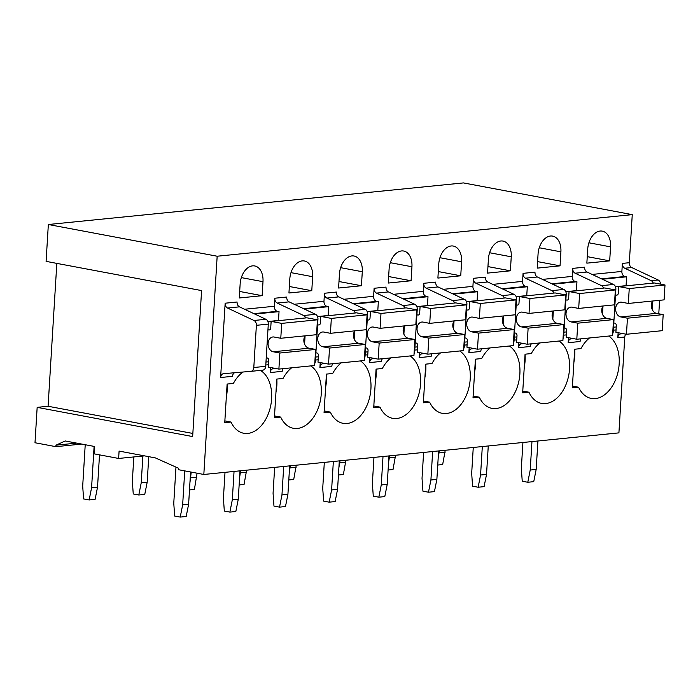 <?xml version="1.0" encoding="UTF-8"?>
<svg xmlns="http://www.w3.org/2000/svg" width="700" height="700" viewBox="0 0 700 700"><rect width="100%" height="100%" fill="white"/><g stroke="black" fill="none" stroke-linecap="round" stroke-linejoin="round"><path stroke-width="1.05" d="M48.344 224.507L217.166 256.226L203.822 474.469L178.273 469.665L178.369 468.186L155.4 457.914L119.087 451.089L118.633 458.456L94.203 453.863L94.649 446.495L65.214 440.965L55.974 445.191L55.877 446.67L35 442.741L37.161 407.356L192.657 436.572L201.582 290.588L46.095 261.371L48.344 224.507L463.444 182.919L632.258 214.638L629.317 262.71A4.48 3.334 -95.7 0 0 631.715 267.54L658.157 279.991A4.48 3.334 -95.7 0 1 660.546 284.139M659.601 300.317L658.779 313.784M625.87 334.162A4.48 3.334 -95.7 0 0 624.776 337.024L618.914 432.871L203.822 474.469M118.633 458.456L144.515 455.866M55.974 445.191L76.676 443.118M55.877 446.67L81.769 444.071M37.161 407.356L48.09 406.262L56.822 263.384M217.166 256.226L632.258 214.638M615.44 286.72L626.062 285.652L626.605 276.806L624.942 276.491A4.48 3.334 -95.7 0 1 621.88 271.442L622.37 263.401A4.48 3.334 -95.7 0 0 624.759 268.24L651.201 280.683L658.157 279.991M623.28 333.672L620.742 333.891A4.48 3.334 -95.7 0 0 617.82 337.724L618.126 332.71M573.633 338.651L571.095 338.87A4.48 3.334 -95.7 0 0 571.06 338.87A4.48 3.334 -95.7 0 0 568.173 342.703L568.479 337.68M523.976 343.621L521.439 343.84A4.48 3.334 -95.7 0 0 521.404 343.849A4.48 3.334 -95.7 0 0 518.516 347.672L518.822 342.659M474.329 348.6L471.791 348.819A4.48 3.334 -95.7 0 0 471.756 348.819A4.48 3.334 -95.7 0 0 468.869 352.651L469.175 347.629M424.672 353.57L422.135 353.789A4.48 3.334 -95.7 0 0 422.1 353.797A4.48 3.334 -95.7 0 0 419.213 357.621L419.519 352.608M375.025 358.549L372.488 358.767A4.48 3.334 -95.7 0 0 372.453 358.767A4.48 3.334 -95.7 0 0 369.565 362.6L369.871 357.578M325.369 363.527L322.831 363.738A4.48 3.334 -95.7 0 0 322.796 363.746A4.48 3.334 -95.7 0 0 319.909 367.57L320.215 362.556M275.721 368.498L273.184 368.716A4.48 3.334 -95.7 0 0 273.149 368.716A4.48 3.334 -95.7 0 0 270.261 372.549L270.567 367.526M220.605 377.519L225.155 303.205A4.48 3.334 -95.7 0 0 227.544 308.035L253.986 320.486A4.48 3.334 -95.7 0 1 256.384 325.316L253.803 367.517A4.48 3.334 -95.7 0 1 250.915 371.35A4.48 3.334 -95.7 0 1 250.88 371.35L223.528 373.686A4.48 3.334 -95.7 0 0 223.492 373.695A4.48 3.334 -95.7 0 0 220.605 377.519L232.523 376.329A4.48 3.334 -95.7 0 1 234.544 372.75M267.881 321.536L278.495 320.477L279.037 311.631L277.375 311.316A4.48 3.334 -95.7 0 1 274.312 306.267L274.803 298.226A4.48 3.334 -95.7 0 0 277.2 303.056L303.642 315.507A4.48 3.334 -95.7 0 1 305.681 317.94M317.529 316.566L328.151 315.499L328.694 306.652L327.023 306.338A4.48 3.334 -95.7 0 1 323.969 301.289L324.459 293.256A4.48 3.334 -95.7 0 0 326.848 298.086L353.29 310.537A4.48 3.334 -95.7 0 1 355.338 312.961M367.185 311.588L377.808 310.529L378.341 301.683L376.679 301.368A4.48 3.334 -95.7 0 1 373.616 296.319L374.106 288.277A4.48 3.334 -95.7 0 0 376.504 293.108L402.946 305.559A4.48 3.334 -95.7 0 1 404.985 307.991M416.832 306.618L427.455 305.55L427.998 296.704L426.326 296.389A4.48 3.334 -95.7 0 1 423.273 291.34L423.762 283.308A4.48 3.334 -95.7 0 0 426.151 288.137L452.594 300.589A4.48 3.334 -95.7 0 1 454.641 303.012M466.489 301.639L477.111 300.58L477.645 291.725L475.983 291.419A4.48 3.334 -95.7 0 1 472.92 286.37L473.41 278.329A4.48 3.334 -95.7 0 0 475.808 283.159L502.25 295.61A4.48 3.334 -95.7 0 1 504.289 298.043M516.136 296.669L526.759 295.601L527.301 286.755L525.639 286.44A4.48 3.334 -95.7 0 1 522.576 281.391L523.066 273.359A4.48 3.334 -95.7 0 0 525.455 278.189L551.898 290.631A4.48 3.334 -95.7 0 1 553.945 293.064M565.793 291.69L576.415 290.631L576.949 281.776L575.286 281.47A4.48 3.334 -95.7 0 1 572.224 276.412L572.714 268.38A4.48 3.334 -95.7 0 0 575.111 273.21L601.554 285.661A4.48 3.334 -95.7 0 1 603.593 288.085M573.878 362.329A32.839 21.455 100.6 0 0 574.753 355.618A32.839 21.455 100.6 0 0 574.709 349.221L572.32 387.861L578.602 387.231A32.839 21.455 100.6 0 0 591.273 398.431A32.839 21.455 100.6 0 0 619.176 363.965A32.839 21.455 100.6 0 0 608.702 336.053M589.523 337.969A32.839 21.455 100.6 0 0 580.965 348.6L574.683 349.23M588.901 242.786L610.549 246.855A17.168 11.209 100.6 0 0 602.298 231.131A17.168 11.209 100.6 0 0 587.711 249.148L586.854 263.156L609.691 260.864L587.256 256.646M610.549 246.855L609.691 260.864M524.23 367.308A32.839 21.455 100.6 0 0 525.105 360.596A32.839 21.455 100.6 0 0 525.061 354.2L522.664 392.84L528.946 392.21A32.839 21.455 100.6 0 0 541.616 403.401A32.839 21.455 100.6 0 0 569.529 368.944A32.839 21.455 100.6 0 0 559.055 341.023M539.875 342.947A32.839 21.455 100.6 0 0 531.309 353.57L525.026 354.2M539.254 247.765L560.901 251.834A17.168 11.209 100.6 0 0 552.65 236.11A17.168 11.209 100.6 0 0 538.055 254.118L537.206 268.126L560.044 265.842L537.6 261.625M560.901 251.834L560.044 265.842M474.574 372.277A32.839 21.455 100.6 0 0 475.449 365.566A32.839 21.455 100.6 0 0 475.405 359.179L473.016 397.81L479.299 397.18A32.839 21.455 100.6 0 0 491.96 408.38A32.839 21.455 100.6 0 0 519.872 373.914A32.839 21.455 100.6 0 0 509.399 346.001M490.219 347.918A32.839 21.455 100.6 0 0 481.661 358.549L475.379 359.179M489.597 252.735L511.245 256.804A17.168 11.209 100.6 0 0 502.994 241.08A17.168 11.209 100.6 0 0 488.407 259.096L487.55 273.105L510.387 270.812L487.944 266.595M511.245 256.804L510.387 270.812M440.571 352.896A32.839 21.455 100.6 0 0 432.005 363.527L425.723 364.149L423.36 402.789L429.642 402.159A32.839 21.455 100.6 0 0 442.312 413.35A32.839 21.455 100.6 0 0 470.225 378.892A32.839 21.455 100.6 0 0 459.751 350.971M439.95 257.714L461.597 261.783A17.168 11.209 100.6 0 0 453.346 246.059A17.168 11.209 100.6 0 0 438.751 264.066L437.894 278.075L460.74 275.791L438.296 271.574M461.597 261.783L460.74 275.791M390.915 357.866A32.839 21.455 100.6 0 0 382.358 368.498L376.075 369.127L373.713 407.759L379.995 407.129A32.839 21.455 100.6 0 0 392.656 418.329A32.839 21.455 100.6 0 0 420.569 383.871A32.839 21.455 100.6 0 0 410.095 355.95M390.294 262.692L411.941 266.752A17.168 11.209 100.6 0 0 403.69 251.029A17.168 11.209 100.6 0 0 389.104 269.045L388.246 283.054L411.084 280.761L388.64 276.544M411.941 266.752L411.084 280.761M341.267 362.845A32.839 21.455 100.6 0 0 332.701 373.476L326.419 374.106L324.056 412.738L330.339 412.108A32.839 21.455 100.6 0 0 343.009 423.308A32.839 21.455 100.6 0 0 370.921 388.841A32.839 21.455 100.6 0 0 360.447 360.92M340.646 267.662L362.294 271.731A17.168 11.209 100.6 0 0 354.043 256.007A17.168 11.209 100.6 0 0 339.447 274.024L338.59 288.024L361.436 285.74L338.993 281.523M362.294 271.731L361.436 285.74M291.611 367.824A32.839 21.455 100.6 0 0 283.054 378.446L276.771 379.076L274.409 417.707L280.683 417.078A32.839 21.455 100.6 0 0 293.352 428.277A32.839 21.455 100.6 0 0 321.265 393.82A32.839 21.455 100.6 0 0 310.791 365.899M290.99 272.641L312.637 276.701A17.168 11.209 100.6 0 0 304.386 260.977A17.168 11.209 100.6 0 0 289.8 278.994L288.942 293.002L311.78 290.71L289.336 286.501M312.637 276.701L311.78 290.71M242.987 372.024A32.839 21.455 100.6 0 0 233.398 383.425L227.115 384.055L224.752 422.686L231.035 422.056A32.839 21.455 100.6 0 0 243.705 433.256A32.839 21.455 100.6 0 0 271.618 398.79A32.839 21.455 100.6 0 0 260.365 370.396M241.343 277.611L262.99 281.68A17.168 11.209 100.6 0 0 254.739 265.956A17.168 11.209 100.6 0 0 240.144 283.973L239.286 297.981L262.132 295.689L239.689 291.471M262.99 281.68L262.132 295.689M653.249 283.115A4.48 3.334 -95.7 0 0 651.201 280.683M652.645 301.017L652.137 309.304M192.85 433.457L48.09 406.262M572.714 268.38L584.631 267.19A4.48 3.334 -95.7 0 0 587.029 272.02L613.471 284.463L601.554 285.661M612.675 333.672A4.48 3.334 -95.7 0 0 613.279 331.502L615.86 289.301A4.48 3.334 -95.7 0 0 613.471 284.463M581.035 338.817A4.48 3.334 -95.7 0 0 580.09 341.504L568.173 342.703M602.997 305.988L602.49 314.274M523.066 273.359L534.984 272.16A4.48 3.334 -95.7 0 0 537.372 276.99L563.815 289.441L551.898 290.631M563.019 338.642A4.48 3.334 -95.7 0 0 563.631 336.473L566.212 294.271A4.48 3.334 -95.7 0 0 563.815 289.441M531.379 343.796A4.48 3.334 -95.7 0 0 530.434 346.483L518.516 347.672M553.341 310.966L552.834 319.252M473.41 278.329L485.327 277.139A4.48 3.334 -95.7 0 0 487.725 281.969L514.168 294.42L502.25 295.61M513.371 343.621A4.48 3.334 -95.7 0 0 513.975 341.451L516.556 299.25A4.48 3.334 -95.7 0 0 514.168 294.42M481.731 348.775A4.48 3.334 -95.7 0 0 480.786 351.453L468.869 352.651M503.694 315.945L503.186 324.231M423.762 283.308L435.68 282.109A4.48 3.334 -95.7 0 0 438.069 286.939L464.511 299.39L452.594 300.589M463.715 348.591A4.48 3.334 -95.7 0 0 464.327 346.421L466.9 304.22A4.48 3.334 -95.7 0 0 464.511 299.39M432.075 353.745A4.48 3.334 -95.7 0 0 431.13 356.431L419.213 357.621M454.037 320.915L453.53 329.201M374.106 288.277L386.024 287.088A4.48 3.334 -95.7 0 0 388.412 291.918L414.864 304.369L402.946 305.559M414.067 353.57A4.48 3.334 -95.7 0 0 414.671 351.4L417.252 309.199A4.48 3.334 -95.7 0 0 414.864 304.369M382.419 358.724A4.48 3.334 -95.7 0 0 381.483 361.401L369.565 362.6M404.39 325.894L403.882 334.18M324.459 293.256L336.376 292.058A4.48 3.334 -95.7 0 0 338.765 296.887L365.207 309.339L353.29 310.537M364.411 358.54A4.48 3.334 -95.7 0 0 365.015 356.37L367.596 314.169A4.48 3.334 -95.7 0 0 365.207 309.339M332.771 363.694A4.48 3.334 -95.7 0 0 331.826 366.38L319.909 367.57M354.734 330.864L354.226 339.15M274.803 298.226L286.72 297.036A4.48 3.334 -95.7 0 0 289.109 301.866L315.56 314.317L303.642 315.507M314.764 363.519A4.48 3.334 -95.7 0 0 315.368 361.349L317.949 319.148A4.48 3.334 -95.7 0 0 315.56 314.317M283.115 368.672A4.48 3.334 -95.7 0 0 282.179 371.35L270.261 372.549M305.086 335.842L304.579 344.129M225.155 303.205L237.072 302.006A4.48 3.334 -95.7 0 0 239.461 306.845L265.904 319.287L253.986 320.486M250.95 371.341L262.797 370.151A4.48 3.334 -95.7 0 0 262.832 370.151A4.48 3.334 -95.7 0 0 265.711 366.319L268.293 324.118A4.48 3.334 -95.7 0 0 265.904 319.287M572.425 386.076L578.602 387.231M522.778 391.046L528.946 392.21M473.121 396.025L479.299 397.18M424.926 377.256A32.839 21.455 100.6 0 0 425.793 370.545A32.839 21.455 100.6 0 0 425.757 364.149M423.474 400.995L429.642 402.159M375.27 382.226A32.839 21.455 100.6 0 0 376.145 375.524A32.839 21.455 100.6 0 0 376.101 369.127M373.817 405.974L379.995 407.129M325.623 387.205A32.839 21.455 100.6 0 0 326.489 380.494A32.839 21.455 100.6 0 0 326.454 374.098M324.17 410.944L330.339 412.108M275.966 392.175A32.839 21.455 100.6 0 0 276.841 385.473A32.839 21.455 100.6 0 0 276.797 379.076M274.514 415.922L280.683 417.078M226.319 397.154A32.839 21.455 100.6 0 0 227.185 390.442A32.839 21.455 100.6 0 0 227.15 384.046M224.866 420.892L231.035 422.056M602.359 279.239L626.605 276.806M613.541 327.206L616.227 326.944M563.894 332.185L566.58 331.914M552.702 284.209L576.949 281.776M514.238 337.155L516.924 336.892M503.055 289.188L527.301 286.755M464.581 342.134L467.276 341.863M453.399 294.158L477.645 291.725M414.934 347.113L417.62 346.841M403.751 299.136L427.998 296.704M365.277 352.082L367.973 351.811M354.095 304.106L378.341 301.683M315.63 357.061L318.316 356.79M304.439 309.085L328.694 306.652M265.974 362.031L268.669 361.76M254.791 314.055L279.037 311.631M267.951 329.752L268.922 329.936A2.24 1.662 -95.7 0 0 269.281 329.954A2.24 1.662 -95.7 0 0 270.725 328.037L271.136 321.396L306.88 317.817L317.433 319.804L316.523 334.696L280.779 338.275L274.339 337.067A7.464 5.547 -95.7 0 0 272.921 336.963A7.464 5.547 -95.7 0 0 268.091 343.998A7.464 5.547 -95.7 0 0 272.983 351.724A7.464 5.547 -95.7 0 0 273.21 351.767L279.869 353.019L278.889 369.092L268.336 367.115L268.748 360.474A2.24 1.662 -95.7 0 0 267.216 357.954L266.236 357.77M305.043 335.842A7.464 5.547 -95.7 0 0 304.255 343.227A7.464 5.547 -95.7 0 0 308.735 348.136A7.464 5.547 -95.7 0 0 308.963 348.189L315.621 349.44L314.641 365.514L278.889 369.092M275.179 320.81L275.817 320.933M271.136 321.396L281.689 323.382L280.779 338.275M281.689 323.382L317.433 319.804M279.869 353.019L315.621 349.44M317.608 324.774L318.579 324.957A2.24 1.662 -95.7 0 0 318.938 324.975A2.24 1.662 -95.7 0 0 320.381 323.059L320.784 316.426L356.536 312.839L367.089 314.825L366.179 329.717L330.426 333.305L323.995 332.089A7.464 5.547 -95.7 0 0 322.569 331.993A7.464 5.547 -95.7 0 0 317.739 339.019A7.464 5.547 -95.7 0 0 322.639 346.745A7.464 5.547 -95.7 0 0 322.866 346.797L329.525 348.049L328.545 364.123L317.993 362.136L318.395 355.504A2.24 1.662 -95.7 0 0 316.864 352.975L315.892 352.791M354.699 330.873A7.464 5.547 -95.7 0 0 353.911 338.249A7.464 5.547 -95.7 0 0 358.391 343.166A7.464 5.547 -95.7 0 0 358.61 343.21L365.277 344.461L364.289 360.535L328.545 364.123M324.826 315.831L325.474 315.954M320.784 316.426L331.336 318.404L330.426 333.305M331.336 318.404L367.089 314.825M329.525 348.049L365.277 344.461M367.255 319.804L368.235 319.988A2.24 1.662 -95.7 0 0 368.594 319.996A2.24 1.662 -95.7 0 0 370.029 318.089L370.44 311.447L406.192 307.869L416.736 309.855L415.826 324.748L380.082 328.326L373.642 327.119A7.464 5.547 -95.7 0 0 372.225 327.014A7.464 5.547 -95.7 0 0 367.395 334.049A7.464 5.547 -95.7 0 0 372.286 341.775A7.464 5.547 -95.7 0 0 372.514 341.819L379.181 343.07L378.192 359.144L367.64 357.166L368.051 350.525A2.24 1.662 -95.7 0 0 366.52 348.005L365.54 347.821M404.346 325.894A7.464 5.547 -95.7 0 0 403.559 333.27A7.464 5.547 -95.7 0 0 408.039 338.188A7.464 5.547 -95.7 0 0 408.266 338.24L414.925 339.491L413.945 355.565L378.192 359.144M374.483 310.861L375.121 310.984M370.44 311.447L380.993 313.434L380.082 328.326M380.993 313.434L416.736 309.855M379.181 343.07L414.925 339.491M416.911 314.825L417.882 315.009A2.24 1.662 -95.7 0 0 418.241 315.026A2.24 1.662 -95.7 0 0 419.685 313.11L420.088 306.477L455.84 302.89L466.392 304.876L465.483 319.769L429.73 323.348L423.299 322.14A7.464 5.547 -95.7 0 0 421.873 322.044A7.464 5.547 -95.7 0 0 417.043 329.07A7.464 5.547 -95.7 0 0 421.942 336.796A7.464 5.547 -95.7 0 0 422.17 336.849L428.829 338.1L427.849 354.174L417.296 352.188L417.699 345.555A2.24 1.662 -95.7 0 0 416.168 343.026L415.196 342.842M454.002 320.924A7.464 5.547 -95.7 0 0 453.215 328.3A7.464 5.547 -95.7 0 0 457.695 333.217A7.464 5.547 -95.7 0 0 457.914 333.261L464.581 334.512L463.593 350.586L427.849 354.174M424.13 305.882L424.777 306.005M420.088 306.477L430.64 308.455L429.73 323.348M430.64 308.455L466.392 304.876M428.829 338.1L464.581 334.512M466.559 309.855L467.539 310.039A2.24 1.662 -95.7 0 0 467.898 310.047A2.24 1.662 -95.7 0 0 469.341 308.14L469.744 301.499L505.496 297.92L516.04 299.898L515.13 314.799L479.386 318.377L472.946 317.17A7.464 5.547 -95.7 0 0 471.529 317.065A7.464 5.547 -95.7 0 0 466.699 324.1A7.464 5.547 -95.7 0 0 471.59 331.817A7.464 5.547 -95.7 0 0 471.817 331.87L478.485 333.121L477.496 349.195L466.944 347.209L467.355 340.576A2.24 1.662 -95.7 0 0 465.824 338.056L464.844 337.873M503.65 315.945A7.464 5.547 -95.7 0 0 502.863 323.321A7.464 5.547 -95.7 0 0 507.343 328.239A7.464 5.547 -95.7 0 0 507.57 328.291L514.229 329.543L513.249 345.616L477.496 349.195M473.786 300.912L474.434 301.035M469.744 301.499L480.296 303.485L479.386 318.377M480.296 303.485L516.04 299.898M478.485 333.121L514.229 329.543M516.215 304.876L517.186 305.06A2.24 1.662 -95.7 0 0 517.545 305.078A2.24 1.662 -95.7 0 0 518.989 303.161L519.391 296.529L555.144 292.941L565.696 294.928L564.786 309.82L529.034 313.399L522.602 312.191A7.464 5.547 -95.7 0 0 521.176 312.095A7.464 5.547 -95.7 0 0 516.346 319.121A7.464 5.547 -95.7 0 0 521.246 326.848A7.464 5.547 -95.7 0 0 521.474 326.891L528.133 328.151L527.153 344.216L516.6 342.239L517.003 335.606A2.24 1.662 -95.7 0 0 515.471 333.078L514.5 332.894M553.306 310.966A7.464 5.547 -95.7 0 0 552.519 318.351A7.464 5.547 -95.7 0 0 556.999 323.269A7.464 5.547 -95.7 0 0 557.218 323.312L563.885 324.564L562.896 340.637L527.153 344.216M523.434 295.934L524.081 296.056M519.391 296.529L529.944 298.506L529.034 313.399M529.944 298.506L565.696 294.928M528.133 328.151L563.885 324.564M565.863 299.906L566.843 300.081A2.24 1.662 -95.7 0 0 567.201 300.099A2.24 1.662 -95.7 0 0 568.645 298.183L569.048 291.55L604.8 287.971L615.344 289.949L614.434 304.841L578.69 308.429L572.25 307.221A7.464 5.547 -95.7 0 0 570.832 307.116A7.464 5.547 -95.7 0 0 566.003 314.142A7.464 5.547 -95.7 0 0 570.903 321.869A7.464 5.547 -95.7 0 0 571.121 321.921L577.789 323.172L576.8 339.246L566.247 337.26L566.659 330.627A2.24 1.662 -95.7 0 0 565.128 328.099L564.148 327.915M602.954 305.996A7.464 5.547 -95.7 0 0 602.166 313.373A7.464 5.547 -95.7 0 0 606.646 318.29A7.464 5.547 -95.7 0 0 606.874 318.342L613.532 319.594L612.553 335.668L576.8 339.246M573.09 290.964L573.738 291.078M569.048 291.55L579.6 293.536L578.69 308.429M579.6 293.536L615.344 289.949M577.789 323.172L613.532 319.594M615.519 294.928L616.49 295.111A2.24 1.662 -95.7 0 0 616.849 295.129A2.24 1.662 -95.7 0 0 618.293 293.213L618.695 286.58L654.447 282.993L665 284.979L664.09 299.871L628.337 303.45L621.906 302.243A7.464 5.547 -95.7 0 0 620.48 302.137A7.464 5.547 -95.7 0 0 615.65 309.172A7.464 5.547 -95.7 0 0 620.55 316.899A7.464 5.547 -95.7 0 0 620.778 316.942L627.436 318.194L626.456 334.267L615.904 332.29L616.306 325.649A2.24 1.662 -95.7 0 0 614.775 323.129L613.804 322.945M652.61 301.017A7.464 5.547 -95.7 0 0 651.822 308.402A7.464 5.547 -95.7 0 0 656.303 313.311A7.464 5.547 -95.7 0 0 656.521 313.364L663.189 314.615L662.2 330.689L626.456 334.267M622.738 285.985L623.385 286.108M618.695 286.58L629.247 288.558L628.337 303.45M629.247 288.558L665 284.979M627.436 318.194L663.189 314.615M190.584 471.975L188.615 504.262L186.183 516.486L180.224 517.081L174.668 516.04L173.766 503.195L175.971 467.119M184.73 470.881L182.656 504.866L180.224 517.081M182.656 504.866L188.615 504.262M99.514 454.869L97.536 487.156L95.104 499.371L89.145 499.975L83.589 498.925L82.696 486.08L85.225 444.719M94.106 446.39L91.578 487.751L89.145 499.975M91.578 487.751L97.536 487.156M240.004 470.838L238.263 499.293L235.83 511.516L229.871 512.111L224.315 511.07L223.423 498.216L225.006 472.343M234.045 471.433L232.304 499.887L229.871 512.111M232.304 499.887L238.263 499.293M148.75 456.662L147.192 482.177L144.76 494.401L138.801 494.996L133.245 493.955L132.344 481.11L133.822 456.934M142.87 456.032L141.234 482.773L138.801 494.996M141.234 482.773L147.192 482.177M289.66 465.867L287.919 494.314L285.486 506.537L279.527 507.133L273.971 506.091L273.07 493.246L274.654 467.364M283.701 466.463L281.96 494.918L279.527 507.133M281.96 494.918L287.919 494.314M197.085 473.2L194.407 489.423L189.49 489.921M191.231 472.097L189.945 482.536M190.881 477.802L196.84 477.207M339.308 460.889L337.566 489.344L335.134 501.567L329.175 502.162L323.619 501.113L322.726 488.267L324.31 462.394M333.349 461.484L331.608 489.939L329.175 502.162M331.608 489.939L337.566 489.344M246.619 470.181L244.064 484.452L239.138 484.942M240.66 470.776L239.593 477.566M240.537 472.824L246.496 472.229M388.964 455.919L387.223 484.365L384.79 496.589L378.831 497.184L373.275 496.142L372.374 483.298L373.957 457.415M383.005 456.514L381.264 484.96L378.831 497.184M381.264 484.96L387.223 484.365M296.275 465.202L293.711 479.474L288.794 479.964M290.316 465.798L289.249 472.588M290.185 467.854L296.144 467.25M438.611 450.94L436.87 479.395L434.438 491.61L428.479 492.214L422.931 491.164L422.03 478.319L423.614 452.445M432.652 451.535L430.911 479.99L428.479 492.214M430.911 479.99L436.87 479.395M345.922 460.224L343.368 474.504L338.45 474.994M339.964 460.827L338.896 467.617M339.841 462.875L345.8 462.28M488.267 445.97L486.526 474.416L484.094 486.64L478.135 487.235L472.579 486.194L471.677 473.349L473.261 447.466M482.309 446.565L480.567 475.011L478.135 487.235M480.567 475.011L486.526 474.416M395.579 455.254L393.015 469.525L388.098 470.015M389.62 455.849L388.553 462.639M389.489 457.905L395.447 457.301M537.915 440.991L536.174 469.446L533.741 481.661L527.791 482.265L522.235 481.215L521.334 468.37L522.918 442.496M531.956 441.586L530.215 470.041L527.791 482.265M530.215 470.041L536.174 469.446M445.226 450.275L442.671 464.546L437.754 465.045M439.267 450.879L438.2 457.66M439.145 452.926L445.104 452.331M621.88 271.442L592.13 274.426M622.37 263.401L629.317 262.71M617.82 337.724L624.776 337.024M616.053 329.919L613.358 330.181M566.396 334.889L563.71 335.16M516.74 339.868L514.054 340.13M467.093 344.838L464.406 345.109M417.436 349.816L414.75 350.088M367.789 354.786L365.102 355.058M318.132 359.765L315.446 360.036M268.485 364.735L265.799 365.006M274.312 306.267L244.571 309.243M323.969 301.289L294.219 304.273M373.616 296.319L343.875 299.294M423.273 291.34L393.523 294.324M472.92 286.37L443.179 289.345M522.576 281.391L492.826 284.375M572.224 276.412L542.483 279.396M631.715 267.54L624.759 268.24M624.942 276.491L601.519 278.836M239.461 306.845L227.544 308.035M277.375 311.316L253.951 313.661M289.109 301.866L277.2 303.056M327.023 306.338L303.599 308.691M338.765 296.887L326.848 298.086M376.679 301.368L353.255 303.713M388.412 291.918L376.504 293.108M426.326 296.389L402.902 298.734M438.069 286.939L426.151 288.137M475.983 291.419L452.559 293.764M487.725 281.969L475.808 283.159M525.639 286.44L502.215 288.785M537.372 276.99L525.455 278.189M575.286 281.47L551.863 283.815M587.029 272.02L575.111 273.21M615.86 289.301L613.253 289.555M613.279 331.502L612.806 331.546M566.212 294.271L563.605 294.534M563.631 336.473L563.15 336.525M516.556 299.25L513.949 299.504M513.975 341.451L513.503 341.495M466.9 304.22L464.301 304.483M464.327 346.421L463.846 346.474M417.252 309.199L414.645 309.461M414.671 351.4L414.199 351.444M367.596 314.169L364.998 314.431M365.015 356.37L364.543 356.422M317.949 319.148L315.341 319.41M315.368 361.349L314.895 361.392M268.293 324.118L256.384 325.316M265.711 366.319L253.803 367.517M269.631 329.866L268.922 329.936M308.963 348.189L273.21 351.767M319.287 324.887L318.579 324.957M358.61 343.21L322.866 346.797M368.935 319.918L368.235 319.988M408.266 338.24L372.514 341.819M418.591 314.939L417.882 315.009M457.914 333.261L422.17 336.849M468.239 309.96L467.539 310.039M507.57 328.291L471.817 331.87M517.895 304.99L517.186 305.06M557.218 323.312L521.474 326.891M567.543 300.011L566.843 300.081M606.874 318.342L571.121 321.921M617.199 295.041L616.49 295.111M656.521 313.364L620.778 316.942M262.832 370.151L250.915 371.35"/></g></svg>
